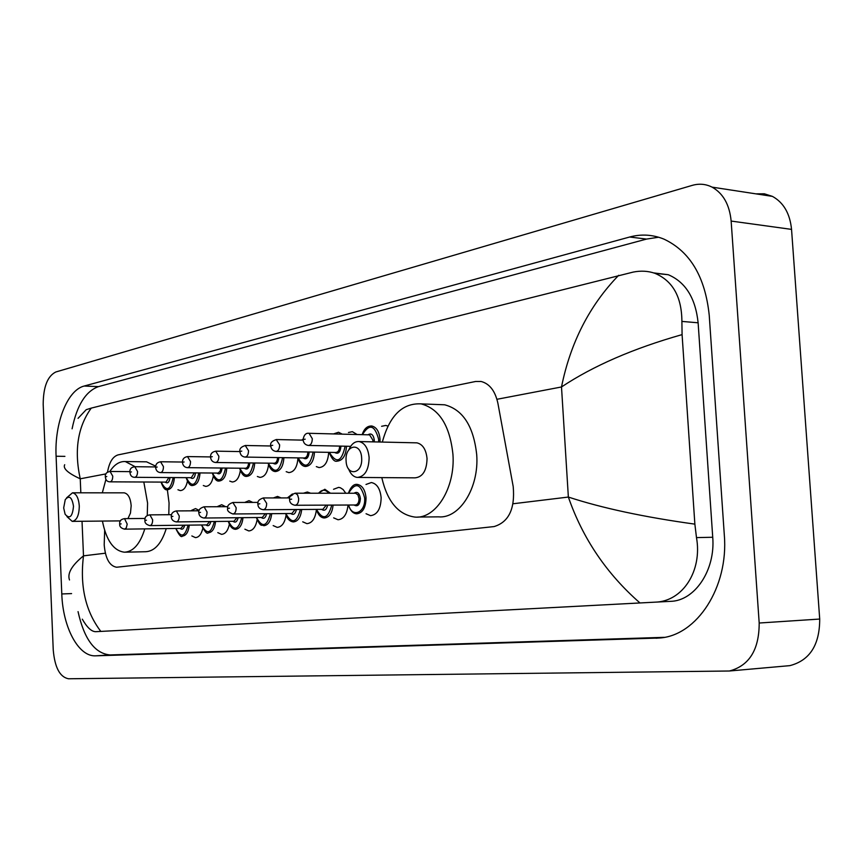 <?xml version="1.0" encoding="UTF-8"?>
<svg xmlns="http://www.w3.org/2000/svg" width="863" height="863" viewBox="0 0 863 863"><rect width="100%" height="100%" fill="white"/><g stroke="black" fill="none" stroke-linecap="round" stroke-linejoin="round"><path stroke-width="1.29" d="M381.608 426.29L385.783 425.437L387.919 426.117M348.447 432.514L352.352 431.662L357.109 434.521M365.988 484.477L371.349 482.536C376.926 483.668 380.184 488.717 381.133 497.671C380.907 508.706 377.39 514.704 370.594 515.664L366.052 513.733M333.55 489.289L338.62 487.379L340.356 487.757L343.086 489.515L345.783 493.237M303.409 493.215L307.379 492.007L310.637 493.215M273.366 497.94L277.541 496.43L281.111 497.929M244.704 502.439L249.008 500.659L252.773 502.417M217.573 506.495L221.694 504.715L225.599 506.689M191.586 510.346L195.523 508.598L199.148 510.389M104.66 530.454L104.196 544.844C105.394 558.512 109.525 565.977 116.591 567.239L494.089 526.57C508.792 522.126 515.157 508.792 513.205 486.592L497.908 403.323C495.211 390.982 489.612 383.701 481.101 381.478L475.491 381.5L118.08 454.887C112.751 456.527 109.223 462.32 107.497 472.277M187.422 481.252C186.117 487.304 183.733 490.421 180.248 490.594L177.951 489.753M213.323 476.085C212.061 482.73 209.515 486.16 205.696 486.387L203.312 485.513M240.335 470.572C239.159 477.908 236.451 481.705 232.223 481.986L229.752 481.09M268.533 464.618C267.519 472.762 264.639 477.023 259.903 477.39L257.357 476.484M297.962 457.94C297.271 467.185 294.229 472.072 288.814 472.6L286.182 471.662M328.684 452.341C328.016 461.964 324.801 467.045 319.051 467.584L316.322 466.613M202.794 528.458C201.37 534.326 198.911 537.369 195.426 537.617L191.845 535.945M229.375 524.294C227.972 530.713 225.351 534.057 221.532 534.348L217.8 532.644M257.12 519.85C255.761 526.894 252.978 530.594 248.76 530.928L244.887 529.192M286.106 515.038C284.844 522.838 281.877 526.948 277.196 527.369L273.172 525.589M316.397 509.753C315.329 518.48 312.179 523.107 306.926 523.647L302.73 521.813M348.026 505.028C347.012 514.262 343.679 519.17 338.026 519.753L333.657 517.865M755.848 193.841L764.359 193.797L772.428 196.386C783.582 202.535 789.958 213.528 791.544 229.385L819.71 619.051C819.699 644.963 809.742 660.486 789.839 665.643L786.247 665.966M759.192 623.021C759.181 649.753 749.246 665.751 729.386 671.004L68.501 678.771C59.838 677.067 54.757 667.444 53.236 649.893L43.193 404.413C43.279 387.002 47.465 376.192 55.771 371.996L692.266 185.372C699.192 183.398 705.794 183.981 712.094 187.142C723.205 193.42 729.559 204.725 731.144 221.068L759.192 623.021L819.71 619.051M56.095 456.236L61.791 593.96C62.826 627.304 78.468 656.905 95.664 655.826L659.526 638.005C696.775 635.761 728.717 587.282 724.316 535.082L709.235 315.297C705.211 276.872 690.109 251.478 663.938 239.116C652.741 234.574 641.317 233.873 629.688 237.012L84.164 386.041C67.303 390.119 54.412 423.345 56.095 456.236L64.908 456.365M78.048 611.63C84.153 639.095 94.822 653.528 110.065 654.941L664.24 637.336M658.62 237.228L646.527 239.083L98.468 386.624C85.717 391.219 76.926 405.286 72.093 428.814M69.504 579.968C67.12 573.431 71.791 565.384 83.495 555.848C79.763 586.16 85.534 611.338 100.831 631.414L670.519 601.349C694.704 600.928 715.524 570.26 712.73 537.261L698.124 322.794C695.513 298.113 685.567 282.093 668.286 274.725L653.669 272.902M78.058 418.339L86.214 409.677L91.251 408.113L633.215 272.082C640.907 270.561 648.102 270.971 654.823 273.28C672.719 280.788 681.738 296.829 681.899 321.414L682.083 334.617L694.866 524.132L696.484 537.606C702.428 570.594 682.913 601.651 654.866 602.169L639.968 602.957C606.56 573.69 582.687 538.393 568.361 497.056C602.094 508.113 644.262 517.142 694.866 524.132M100.831 631.414L639.968 602.957M109.018 630.982L95.696 631.684C91.543 631.673 87.087 627.509 82.298 619.17M682.083 334.617C633.453 348.404 593.259 365.858 561.5 386.969C570.465 342.611 589.526 305.383 618.685 275.297M91.251 408.113C77.735 426.84 74.056 450.4 80.237 478.803C67.94 473.151 62.762 468.458 64.693 464.726M73.495 506.279C72.47 516.775 69.676 519.429 65.113 514.251L63.679 507.919L65.254 499.634C69.288 494.974 72.039 497.196 73.495 506.279M66.602 497.832L72.503 492.805C76.365 493.679 78.63 498.048 79.288 505.923C79.148 515.33 76.785 520.475 72.222 521.381L66.969 516.635M127.951 518.609L130.475 513.043L131.176 505.696C130.496 497.983 128.166 493.701 124.196 492.838L123.787 492.838M143.819 482.007L147.584 503.086L147.249 515.643M144.79 528.89C140.119 543.938 133.334 551.716 124.423 552.201C113.646 550.831 106.311 540.454 102.417 521.069M174.369 477.584C173.765 485.189 171.424 489.245 167.357 489.731L169.062 503.01L168.792 514.715M166.246 528.598C161.532 543.528 154.671 551.241 145.674 551.727L125.2 552.18M102.319 492.827L105.966 479.224M109.838 471.468C114.348 464.542 119.504 461.241 125.318 461.554L135.167 466.721M144.898 461.802L146.57 461.824L155.696 466.171M361.651 458.113C362.859 474.434 346.527 476.926 346.085 460.713C344.812 444.661 361.09 441.694 361.651 458.113M348.835 449.817C351.36 444.024 354.79 441.263 359.148 441.554C364.855 442.967 368.177 448.329 369.127 457.627C368.803 470.011 364.866 476.613 357.282 477.433C353.485 476.905 350.572 474.046 348.555 468.868M358.458 477.444L415.017 477.854C422.719 477.056 426.732 470.615 427.045 458.544C426.085 449.472 422.708 444.24 416.915 442.848L415.416 442.816M382.341 442.072C389.526 415.653 402.438 402.924 421.09 403.873C439.256 408.76 449.882 425.61 452.946 454.413C455.416 487.811 435.826 519.127 414.974 517.088C398.361 514.736 387.304 501.586 381.802 477.617M438.706 404.564L444.682 404.801C462.956 409.655 473.636 426.333 476.721 454.833C479.202 487.886 459.515 518.868 438.523 516.851L417.735 517.056M106.063 473.873L80.237 478.803L80.831 492.805M82.028 521.274L83.495 555.848L105.351 553.205M496.959 399.289L561.5 386.969L568.361 497.056L513.107 503.755M731.144 221.068L791.544 229.385M660.066 637.951L655.988 638.242M110.065 654.941L95.664 655.826M71.586 593.593L61.791 593.96M98.468 386.624L84.164 386.041M646.527 239.083L629.688 237.012M698.124 322.794L681.899 321.414M712.73 537.261L696.484 537.606M670.519 601.349L654.866 602.169M180.291 510.896L184.207 510.874M184.736 525.189C183.733 528.997 182.179 530.076 180.065 528.415M119.698 524.132C119.267 521.058 120.885 519.235 124.552 518.641L127.217 524.132L126.278 527.94L124.509 529.159L180.928 528.404L183.517 525.211M121.165 523.884L120.27 524.014L121.165 523.884M189.277 525.136C188.468 531.986 186.181 535.643 182.427 536.096C181.284 537.789 179.062 535.243 175.772 528.48M175.923 528.48C180.863 538.188 184.919 537.077 188.08 525.146M206.829 506.786L209.72 506.775M210.863 521.532C209.838 525.502 208.199 526.635 205.966 524.931M144.919 520.475C144.499 517.315 146.149 515.448 149.892 514.866L152.654 519.828C152.6 523.356 151.661 525.276 149.828 525.61L206.893 524.92L209.612 521.554M146.462 520.206L145.534 520.346L146.462 520.206M215.567 521.489C214.736 528.555 212.341 532.32 208.382 532.784C207.066 534.37 204.768 531.77 201.489 524.984M201.64 524.984C206.829 534.941 211.068 533.776 214.337 521.5M238.134 517.714C237.077 521.856 235.362 523.054 232.999 521.295M176.43 521.91L233.981 521.284L236.861 517.724M171.262 516.667C171.101 513.571 172.794 511.651 176.365 510.928L179.245 515.988C179.18 519.602 178.188 521.565 176.279 521.91C173.042 521.274 171.381 519.548 171.273 516.732M172.902 516.376L171.92 516.516L172.902 516.376M243.021 517.671C242.158 524.963 239.644 528.846 235.48 529.321C232.33 529.159 229.946 526.506 228.317 521.349M228.49 521.349C233.927 531.543 238.35 530.324 241.759 517.681M266.635 513.712C265.545 518.037 263.754 519.299 261.241 517.498M204.11 518.027L262.287 517.487L265.329 513.722M198.824 512.665C198.21 510.076 199.957 508.124 204.046 506.797L207.044 511.975C206.98 515.675 205.944 517.692 203.927 518.027C200.658 517.401 198.965 515.643 198.824 512.751M200.55 512.363L199.526 512.514L200.55 512.363M271.694 513.668C270.809 521.209 268.177 525.222 263.776 525.707C261.521 524.078 261.155 528.436 256.343 517.541M256.527 517.541C262.244 527.994 266.872 526.71 270.41 513.679M292.74 494.801L287.735 497.919M296.441 509.515C295.329 514.046 293.431 515.384 290.766 513.528M233.086 513.97L291.877 513.517L295.103 509.526M232.837 502.482L236.16 507.757C236.095 511.565 234.995 513.636 232.881 513.97C228.738 512.46 227.001 510.659 227.67 508.577M229.493 508.167L228.425 508.329L229.493 508.167M301.694 509.483C300.788 517.293 298.015 521.435 293.366 521.921C289.612 521.457 287.034 518.674 285.642 513.561M285.836 513.561C291.845 524.294 296.699 522.935 300.378 509.494M318.264 493.226L324.855 489.267L330.453 493.226M328.814 493.226C325.405 489.245 322.018 489.245 318.641 493.226M327.638 505.125C326.505 509.86 324.51 511.284 321.662 509.364M263.442 509.72L322.859 509.353L326.279 505.125M263.183 497.951L266.667 503.356C266.591 507.261 265.448 509.386 263.204 509.72C259.72 509.116 257.951 507.271 257.897 504.208M259.828 503.776L258.706 503.938L259.828 503.776M333.107 505.092C332.179 513.183 329.256 517.466 324.337 517.962C320.874 517.854 318.199 514.995 316.3 509.397M316.505 509.397C322.838 520.421 327.929 518.987 331.759 505.103M348.382 493.237C350.831 486.732 353.852 483.798 357.433 484.434C362.341 485.438 365.2 489.914 366.041 497.865C365.836 507.649 362.751 512.967 356.775 513.809C353.15 513.647 350.356 510.723 348.415 505.028M348.641 505.028C352.093 518.512 365.858 512.644 364.65 497.951C360.691 483.409 355.34 481.834 348.609 493.237M354.024 493.237C357.325 491.22 359.461 492.989 360.41 498.534C359.882 504.844 357.757 506.991 354.046 505.006M295.297 505.265L355.308 504.995C357.714 504.672 358.954 502.546 359.03 498.62L357.929 494.866L355.578 493.248L295.286 493.205L297.595 494.877L298.684 498.728C298.598 502.751 297.39 504.931 295.027 505.265C291.392 504.531 289.58 502.654 289.601 499.634M295.027 493.205L295.286 493.205C290.82 494.65 288.922 496.754 289.601 499.515M291.651 499.159L290.475 499.332L291.651 499.159M161.187 482.093C166.332 492.05 170.335 490.54 173.193 477.573M110.086 471.457L112.751 476.16C112.686 479.645 111.769 481.543 110.011 481.834C107.195 481.791 105.642 480.173 105.362 476.959M105.912 476.71L106.785 476.538L105.912 476.71M110.184 481.834L166.041 482.115L168.846 477.541M170.022 477.552C169.288 482.341 167.692 483.863 165.232 482.104M200.011 472.935C199.396 480.799 196.947 484.984 192.665 485.481C190.378 486.074 188.199 483.463 186.128 477.66M186.279 477.66C191.672 487.865 195.847 486.29 198.803 472.924M134.779 466.71L137.551 471.5C137.487 475.082 136.527 477.023 134.682 477.315C131.845 477.282 130.27 475.621 129.957 472.341M130.54 472.072L131.446 471.899L130.54 472.072M134.876 477.315L191.349 477.692L194.294 472.881M195.502 472.892C194.768 477.886 193.096 479.483 190.496 477.692M226.764 468.07C226.149 476.214 223.571 480.529 219.051 481.036C216.581 481.5 214.315 478.836 212.287 473.043M212.449 473.043C218.112 483.507 222.471 481.845 225.534 468.059M160.561 461.759L163.452 466.635C163.377 470.313 162.373 472.298 160.442 472.59C157.659 472.309 156.052 470.615 155.62 467.519M156.257 467.228L157.206 467.045L156.257 467.228M160.658 472.59L218.08 473.075L220.108 471.274L220.852 468.016M222.082 468.026C221.359 473.237 219.612 474.92 216.84 473.075M254.704 462.989C254.078 471.425 251.381 475.891 246.591 476.398C243.895 476.689 241.554 473.96 239.59 468.21M239.763 468.21C245.718 478.954 250.281 477.207 253.442 462.978M187.498 456.581L190.529 461.554C190.443 465.33 189.396 467.368 187.357 467.66C184.509 467.336 182.88 465.61 182.46 462.471M183.129 462.158L184.121 461.975L183.129 462.158M187.605 467.66L245.319 468.275C247.239 468.08 248.328 466.29 248.576 462.913M249.839 462.935C249.127 468.372 247.293 470.152 244.348 468.264M283.905 457.67C283.291 466.419 280.443 471.047 275.373 471.554C272.223 471.381 269.795 468.587 268.113 463.161M268.296 463.172C274.574 474.197 279.353 472.363 282.611 457.649M215.696 451.155L218.857 456.236C218.771 460.119 217.659 462.212 215.513 462.492C212.622 462.147 210.96 460.389 210.529 457.207M211.252 456.861L212.287 456.667L211.252 456.861M215.793 462.492L274.121 463.237C276.192 463.032 277.336 461.144 277.552 457.573M278.846 457.595C278.145 463.291 276.236 465.168 273.096 463.226M314.466 452.093C313.852 461.176 310.853 465.977 305.47 466.484C302.169 466.257 299.666 463.388 297.94 457.886M298.145 457.886C304.768 469.224 309.763 467.282 313.14 452.072M245.221 445.481L248.522 450.669C248.436 454.672 247.26 456.807 244.995 457.077C242.039 456.667 240.346 454.877 239.925 451.683M240.701 451.317L241.791 451.112L240.701 451.317M245.319 457.088L304.251 457.983C306.484 457.746 307.692 455.75 307.864 451.975M309.191 451.996C308.523 457.973 306.516 459.957 303.161 457.962M303.021 439.774L302.449 440.13M346.484 446.236C345.88 455.686 342.708 460.669 336.98 461.176C334.456 461.942 331.845 458.997 329.17 452.352M329.386 452.352C336.387 464.024 341.629 461.975 345.114 446.203M276.171 439.537L279.634 444.833C279.536 448.954 278.296 451.144 275.912 451.414C272.827 450.853 271.101 449.019 270.745 445.901M271.575 445.502L272.719 445.286L271.575 445.502M276.279 451.414L335.804 452.471C338.22 452.223 339.493 450.098 339.612 446.095M333.496 433.927L338.544 432.255L342.233 434.143M340.971 446.117C340.346 452.385 338.242 454.499 334.639 452.449M340.054 434.089L334.326 433.949M362.18 434.65C364.143 428.674 367.358 425.793 371.813 426.009C376.516 427.185 379.245 431.565 380.011 439.148L380 442.018M378.598 441.996L378.62 439.245C374.747 424.941 369.342 423.409 362.417 434.661M367.918 434.801C371.241 432.838 373.366 434.574 374.294 440.011L374.229 441.888M372.827 441.856L372.892 440.108L369.601 434.844L309.062 433.302L312.298 438.695C312.179 442.956 310.863 445.211 308.35 445.459C305.232 444.887 303.485 443.021 303.086 439.828M303.992 439.396L305.189 439.17L303.992 439.396M308.663 433.291L309.062 433.302C305.89 432.816 303.895 434.93 303.086 439.655M729.386 671.004L789.839 665.643M712.094 187.142L772.428 196.386M668.286 274.725L654.823 273.291M124.552 518.641L145.178 518.447M119.698 524.197C119.45 526.581 121.057 528.232 124.509 529.159M149.892 514.866L171.5 514.693M144.919 520.551C144.671 522.956 146.3 524.639 149.828 525.61M176.365 510.928L199.029 510.777M204.046 506.797L227.843 506.678M292.374 493.981L287.39 497.919M258.037 502.395L233.032 502.482C228.857 503.798 227.066 505.804 227.659 508.49M289.72 497.919L263.42 497.951C259.127 499.278 257.293 501.327 257.886 504.111M167.357 489.731C165.254 490.443 163.15 487.897 161.047 482.083M105.362 476.872C104.919 473.83 106.548 472.029 110.259 471.468L129.957 471.64M129.946 472.244C129.612 468.943 131.295 467.11 134.973 466.721L155.62 466.937M155.62 467.412C155.577 464.132 157.293 462.255 160.777 461.759L182.449 462.039M182.449 462.363C182.417 458.987 184.186 457.056 187.746 456.581L210.518 456.926M210.518 457.077C210.389 453.755 212.201 451.791 215.966 451.166L239.882 451.576M239.914 451.543C239.31 448.738 241.176 446.721 245.524 445.491L270.745 445.988M303.075 439.105L301.759 440.108M270.734 445.75C270.065 442.946 271.985 440.874 276.516 439.547L303.118 440.141M308.771 445.459L350.669 446.322M72.546 521.371L120.529 520.885M125.318 461.554L146.57 461.824M72.503 492.805L124.196 492.838M421.09 403.873L444.682 404.801M359.148 441.554L416.915 442.848"/></g></svg>
